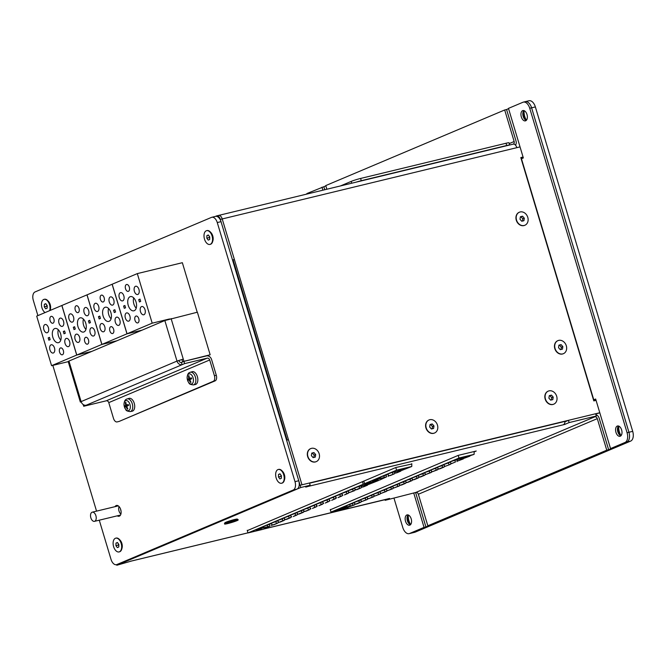 <?xml version="1.0" encoding="UTF-8"?>
<svg xmlns="http://www.w3.org/2000/svg" width="666" height="666" viewBox="0 0 666 666"><rect width="100%" height="100%" fill="white"/><g stroke="black" fill="none" stroke-linecap="round" stroke-linejoin="round"><path stroke-width="1" d="M596.07 400.358L593.806 400.899L520.804 157.576L523.068 157.026M523.093 157.118L520.87 157.792M520.021 146.895L516.824 147.669A4.72 2.714 -103.6 0 0 513.195 144.147A2.356 1.923 -112.9 0 0 514.152 141.517L504.686 109.973L325.766 185.581L326.856 189.227M599.783 412.745L301.981 484.806L222.219 218.947A4.72 2.714 -103.6 0 0 218.59 215.426A4.72 2.714 -103.6 0 0 218.348 215.509A4.72 2.714 76.4 0 1 218.59 215.426A4.72 2.714 76.4 0 1 222.219 218.947L234.39 259.507L232.6 260.256M515.509 145.18A4.72 3.846 67.1 0 0 516.025 141.059L506.568 109.524L504.686 109.973M287.138 440.068L233.125 260.04M599.808 412.837L595.712 413.961M567.174 420.862L309.548 483.2M234.39 259.507L232.509 259.956L220.346 219.405A4.72 2.714 -103.6 0 0 216.716 215.884A4.72 2.714 -103.6 0 0 216.475 215.959L215.393 216.417M130.961 561.03A4.72 2.714 -103.6 0 0 131.61 561.005A4.72 2.714 -103.6 0 0 131.851 560.93L116.816 565.251L300.782 487.512L300.108 485.256L299.142 485.664L300.108 485.256L286.588 440.201L288.461 439.743L301.981 484.806L300.108 485.256L309.49 482.992L310.165 485.239L305.752 487.104L308.258 486.388A4.72 2.714 -103.6 0 0 309.074 485.697M120.904 514.06A4.72 2.714 76.4 0 1 119.089 506.576M120.588 509.182A4.72 2.714 -103.6 0 0 121.046 511.055M233.267 262.487L233.816 262.329M286.538 438.062L285.997 438.22M286.588 438.245L286.047 438.395M237.995 519.48L237.263 519.089A6.485 0.499 163.3 0 0 230.935 520.512A6.485 0.499 163.3 0 0 224.875 522.81L224.475 523.543A7.076 0.541 -16.7 0 1 225.616 522.91A7.076 0.541 -16.7 0 1 232.9 520.512A7.076 0.541 -16.7 0 1 237.995 519.48A7.076 0.541 -16.7 0 1 238.028 519.513L238.162 519.971A7.076 0.541 -16.7 0 1 237.013 520.637A7.076 0.541 -16.7 0 1 229.479 523.11A7.076 0.541 -16.7 0 1 224.609 524.034A7.076 0.541 -16.7 0 1 225.757 523.368A7.076 0.541 -16.7 0 1 233.283 520.887A7.076 0.541 -16.7 0 1 238.162 519.971M263.844 528.987L389.56 498.459L385.148 500.324L384.965 499.7M415.817 492.449L594.738 416.841A2.356 1.923 67.1 0 1 597.294 418.639L606.759 450.183L427.83 525.782L418.365 494.247A2.356 1.923 67.1 0 0 415.817 492.449L385.148 500.324M594.738 416.841L596.32 416L595.645 413.744L568.439 420.329L569.114 422.585L596.32 416M569.114 422.585L564.701 424.45L308.258 486.388M300.782 487.512L310.165 485.239M247.319 530.611L395.837 467.507L411.779 464.027M330.311 509.773L458.225 455.377L476.24 451.015L474.117 451.914M387.054 499.175A4.72 2.714 76.4 0 1 386.804 499.259A4.72 2.714 76.4 0 1 386.555 499.3M309.723 483.791A4.72 2.714 -103.6 0 0 309.765 483.15M564.968 421.395A4.72 2.714 76.4 0 1 563.453 424.633M564.46 423.643L564.701 424.45M564.951 421.803L568.439 420.329M116.816 565.251L116.633 564.643M606.759 450.183L608.632 449.725L599.167 418.181A4.72 3.846 67.1 0 0 595.92 414.668M427.83 525.782L608.632 449.725M535.364 106.918A8.258 4.745 -103.6 0 0 529.012 100.749L525.258 101.657A8.258 4.745 76.4 0 1 531.61 107.825A8.258 4.745 -103.6 0 0 525.258 101.657L523.384 102.114A8.258 4.745 76.4 0 1 529.736 108.275L535.364 106.918L632.7 431.343L628.945 432.259L531.61 107.825L628.945 432.259A8.258 4.745 76.4 0 1 626.906 442.008A8.258 4.745 -103.6 0 0 628.945 432.259L627.072 432.709L529.736 108.275M524.833 101.798A8.258 4.745 76.4 0 1 525.258 101.657M508.558 108.675L506.568 109.524M325.857 185.881L323.859 186.721L324.767 189.735M415.592 492.499L425.924 526.931L409.557 533.508A8.258 4.745 76.4 0 1 409.132 533.649L414.76 532.284A8.258 4.745 -103.6 0 0 415.184 532.142L411.438 533.05A8.258 4.745 76.4 0 1 411.014 533.191A8.258 4.745 -103.6 0 0 411.438 533.05L626.906 442.008L630.652 441.1A8.258 4.745 -103.6 0 0 632.7 431.343M410.481 524.716A5.311 3.047 76.4 0 1 407.276 520.312A5.311 3.047 76.4 0 1 408.116 514.926A5.311 3.047 -103.6 0 0 407.276 520.312A5.311 3.047 -103.6 0 0 410.481 524.716M620.912 435.797A5.311 3.047 76.4 0 1 617.698 431.393A5.311 3.047 76.4 0 1 618.539 426.007A5.311 3.047 -103.6 0 0 617.698 431.393A5.311 3.047 -103.6 0 0 620.912 435.797M526.282 120.379A5.311 3.047 76.4 0 1 523.068 115.976A5.311 3.047 76.4 0 1 523.909 110.589A5.311 3.047 -103.6 0 0 523.068 115.976A5.311 3.047 -103.6 0 0 526.282 120.379M415.184 532.142L630.652 441.1M408.325 515.109A9.441 5.42 -103.6 0 0 410.589 524.467M618.756 426.19A9.441 5.42 -103.6 0 0 621.012 435.547M524.117 110.764A9.441 5.42 -103.6 0 0 526.381 120.121M410.681 524.508A5.311 3.047 76.4 0 1 409.515 523.659A5.311 3.047 76.4 0 1 407.734 516.317A5.311 3.047 76.4 0 1 408.391 515.026M621.112 435.589A5.311 3.047 76.4 0 1 619.938 434.74A5.311 3.047 76.4 0 1 618.165 427.397A5.311 3.047 76.4 0 1 618.814 426.107M526.473 120.163A5.311 3.047 76.4 0 1 525.308 119.322A5.311 3.047 76.4 0 1 523.534 111.971A5.311 3.047 76.4 0 1 524.184 110.689M521.187 158.849L523.343 157.942L508.466 108.375L522.96 102.256A8.258 4.745 76.4 0 1 523.384 102.114M593.514 399.916L595.662 399.017L610.539 448.584L625.024 442.457A8.258 4.745 76.4 0 0 627.072 432.709M595.754 399.317L593.572 400.124M610.539 448.584L625.024 442.457M617.265 426.065A5.311 3.047 76.4 0 1 617.54 425.974A5.311 3.047 76.4 0 1 621.753 430.411A5.311 3.047 76.4 0 1 620.038 436.288A5.311 3.047 76.4 0 1 615.884 432.092A5.311 3.047 76.4 0 1 617.265 426.065M522.635 110.639A5.311 3.047 76.4 0 1 522.91 110.548A5.311 3.047 76.4 0 1 527.122 114.993A5.311 3.047 76.4 0 1 525.407 120.871A5.311 3.047 76.4 0 1 521.253 116.667A5.311 3.047 76.4 0 1 522.635 110.639M409.132 533.649A8.258 4.745 76.4 0 1 402.78 527.48L393.989 498.176M425.924 526.931L424.051 527.38L413.777 493.14M409.557 533.508L424.051 527.38M306.293 194.206A8.258 4.745 76.4 0 1 307.492 193.298L323.859 186.721M322.885 190.193L321.986 187.179M409.881 525.116A5.311 3.047 76.4 0 1 409.607 525.208A5.311 3.047 76.4 0 1 405.394 520.77A5.311 3.047 76.4 0 1 407.109 514.893A5.311 3.047 76.4 0 1 411.263 519.089A5.311 3.047 76.4 0 1 409.881 525.116M368.273 484.182L358.916 486.538A7.784 0.599 163.3 0 0 353.43 488.769A7.784 0.599 163.3 0 0 353.488 488.827L352.514 489.244A7.784 0.599 163.3 0 0 347.028 491.475A7.784 0.599 163.3 0 0 347.086 491.533L346.112 491.949A7.784 0.599 163.3 0 0 340.626 494.18A7.784 0.599 163.3 0 0 340.684 494.239L339.71 494.647A7.784 0.599 163.3 0 0 334.232 496.886A7.784 0.599 163.3 0 0 334.282 496.944L333.308 497.352A7.784 0.599 163.3 0 0 327.83 499.592A7.784 0.599 163.3 0 0 327.88 499.65L326.906 500.058A7.784 0.599 163.3 0 0 321.428 502.297A7.784 0.599 163.3 0 0 321.478 502.355L320.504 502.763A7.784 0.599 163.3 0 0 315.026 505.003A7.784 0.599 163.3 0 0 315.076 505.061L314.111 505.469A7.784 0.599 163.3 0 0 308.624 507.708A7.784 0.599 163.3 0 0 308.674 507.767L307.709 508.175A7.784 0.599 163.3 0 0 302.222 510.414A7.784 0.599 163.3 0 0 302.281 510.464L301.307 510.88A7.784 0.599 163.3 0 0 295.821 513.111A7.784 0.599 163.3 0 0 295.879 513.17L294.905 513.586A7.784 0.599 163.3 0 0 289.419 515.817A7.784 0.599 163.3 0 0 289.477 515.875L288.503 516.292A7.784 0.599 163.3 0 0 283.017 518.523A7.784 0.599 163.3 0 0 283.075 518.581L282.101 518.997A7.784 0.599 163.3 0 0 276.623 521.228A7.784 0.599 163.3 0 0 276.673 521.287L275.699 521.694A7.784 0.599 163.3 0 0 270.221 523.934A7.784 0.599 163.3 0 0 270.271 523.992L269.297 524.4A7.784 0.599 163.3 0 0 263.819 526.639A7.784 0.599 163.3 0 0 263.869 526.698L262.895 527.106A7.784 0.599 163.3 0 0 257.417 529.345A7.784 0.599 163.3 0 0 257.467 529.403L270.038 526.09L269.414 524.358M368.506 484.482L378.43 480.569L363.228 484.249L248.01 532.933L263.212 529.254L270.038 526.09M364.943 484.407L370.113 482.992L364.943 484.407M362.446 481.618L363.228 484.249M367.715 484.315L367.599 485.148L363.653 486.813L362.104 487.187L361.122 485.914M367.599 485.148L366.05 485.522L365.784 484.781M366.05 485.522L362.104 487.187M247.219 530.303L248.01 532.933M355.02 489.002L354.795 490.559L349.309 492.599L353.246 490.934L352.622 489.194M354.795 490.559L353.246 490.934M361.422 486.297L361.197 487.853L357.251 489.518L355.702 489.893L354.379 488.186M361.197 487.853L359.648 488.228L359.024 486.488M359.648 488.228L355.702 489.893M347.977 490.892L349.309 492.599M348.618 491.708L348.393 493.256L346.844 493.631L346.22 491.899M348.393 493.256L344.455 494.93L346.844 493.631M341.575 493.589L342.907 495.304M342.216 494.413L341.999 495.962L340.451 496.337L339.827 494.605M341.999 495.962L338.053 497.635L340.451 496.337M335.181 496.295L336.505 498.01M335.814 497.119L335.597 498.668L334.049 499.042L333.425 497.311M335.597 498.668L331.651 500.333L334.049 499.042M328.779 499L330.103 500.707M329.412 499.825L329.195 501.373L327.647 501.748L327.023 500.008M329.195 501.373L325.249 503.038L327.647 501.748M322.377 501.706L323.701 503.413M323.01 502.53L322.794 504.079L321.245 504.453L320.621 502.713M322.794 504.079L318.848 505.744L321.245 504.453M315.975 504.412L317.299 506.118M316.608 505.236L316.392 506.784L314.843 507.159L314.219 505.419M316.392 506.784L312.446 508.449L314.843 507.159M309.573 507.117L310.897 508.824M310.214 507.942L309.99 509.49L306.044 511.155L304.495 511.53L303.172 509.823M309.99 509.49L304.495 511.53M308.441 509.865L307.817 508.125M303.813 510.647L303.588 512.196L299.642 513.861L298.093 514.235L296.77 512.529M303.588 512.196L302.039 512.57L301.415 510.83M302.039 512.57L298.093 514.235M297.411 513.344L297.186 514.901L295.637 515.276L295.013 513.536M297.186 514.901L293.248 516.566L295.637 515.276M290.368 515.234L291.7 516.941M291.009 516.05L290.784 517.607L286.846 519.272L285.298 519.647L283.966 517.94M284.607 518.756L284.382 520.304L280.444 521.977L278.896 522.352L277.564 520.645M290.784 517.607L289.235 517.982L288.611 516.242M289.235 517.982L285.298 519.647M284.382 520.304L282.842 520.679L282.218 518.947M282.842 520.679L278.896 522.352M256.127 530.394L261.297 528.979L256.127 530.394M278.205 521.461L277.988 523.01L274.042 524.683L272.494 525.058L271.17 523.343M271.803 524.167L271.586 525.715M277.988 523.01L272.494 525.058M276.44 523.384L275.816 521.653M268.065 526.923L267.083 525.149M401.615 470.096L392.257 472.444A7.784 0.599 163.3 0 0 386.771 474.683A7.784 0.599 163.3 0 0 386.829 474.741L385.855 475.149A7.784 0.599 163.3 0 0 380.369 477.389A7.784 0.599 163.3 0 0 380.428 477.447L379.454 477.855A7.784 0.599 163.3 0 0 373.967 480.094A7.784 0.599 163.3 0 0 374.026 480.153L386.588 476.839L385.964 475.108M401.848 470.396L411.771 466.483L396.57 470.163L395.779 467.532M398.285 470.321L403.454 468.906L398.285 470.321M411.779 463.653L411.771 466.483M401.057 470.229L400.94 471.053L396.994 472.727L395.446 473.101L394.463 471.828M400.94 471.053L399.392 471.428L399.125 470.695M399.392 471.428L395.446 473.101M363.778 481.052L364.568 483.683L396.57 470.163M364.568 483.683L379.762 480.003L386.588 476.839M372.685 481.143L377.855 479.728L372.685 481.143M394.763 472.211L394.538 473.759L390.592 475.432L389.044 475.807L387.72 474.092M388.361 474.916L388.136 476.465M394.538 473.759L389.044 475.807M392.99 474.134L392.366 472.402M384.615 477.672L383.633 475.899M463.894 457.875L464.202 458.275L466.866 457.151L454.72 460.289A7.975 0.608 -16.7 0 0 449.167 462.554A7.975 0.608 -16.7 0 0 449.217 462.612L448.318 462.995A7.975 0.608 -16.7 0 0 442.765 465.259A7.975 0.608 -16.7 0 0 442.815 465.318L441.916 465.692A7.975 0.608 -16.7 0 0 436.363 467.965A7.975 0.608 -16.7 0 0 436.413 468.023L435.514 468.398A7.975 0.608 -16.7 0 0 429.961 470.671A7.975 0.608 -16.7 0 0 430.011 470.729L429.112 471.103A7.975 0.608 -16.7 0 0 423.559 473.376A7.975 0.608 -16.7 0 0 423.609 473.434L422.71 473.809A7.975 0.608 -16.7 0 0 417.157 476.082A7.975 0.608 -16.7 0 0 417.207 476.132L416.308 476.515A7.975 0.608 -16.7 0 0 410.764 478.787A7.975 0.608 -16.7 0 0 410.805 478.837L409.906 479.22A7.975 0.608 -16.7 0 0 404.362 481.493A7.975 0.608 -16.7 0 0 404.404 481.543L403.504 481.926A7.975 0.608 -16.7 0 0 397.96 484.199A7.975 0.608 -16.7 0 0 398.002 484.249L397.111 484.632A7.975 0.608 -16.7 0 0 391.558 486.896A7.975 0.608 -16.7 0 0 391.608 486.954L390.709 487.337A7.975 0.608 -16.7 0 0 385.156 489.602A7.975 0.608 -16.7 0 0 385.206 489.66L384.307 490.043A7.975 0.608 -16.7 0 0 378.754 492.307A7.975 0.608 -16.7 0 0 378.804 492.365L377.905 492.74A7.975 0.608 -16.7 0 0 372.352 495.013A7.975 0.608 -16.7 0 0 372.402 495.071L371.503 495.446A7.975 0.608 -16.7 0 0 365.95 497.718A7.975 0.608 -16.7 0 0 366 497.777L365.101 498.151A7.975 0.608 -16.7 0 0 359.548 500.424A7.975 0.608 -16.7 0 0 359.598 500.482L358.699 500.857A7.975 0.608 -16.7 0 0 353.147 503.13A7.975 0.608 -16.7 0 0 353.196 503.18L352.297 503.563A7.975 0.608 -16.7 0 0 346.753 505.835A7.975 0.608 -16.7 0 0 346.795 505.885L345.895 506.268A7.975 0.608 -16.7 0 0 340.351 508.541A7.975 0.608 -16.7 0 0 340.393 508.591L354.553 504.878L348.077 507.242M348.027 507.642L331.01 512.096L458.966 458.025L474.109 454.362L469.955 455.744M464.277 457.367L460.914 458.208L464.277 457.367M458.774 458.874L467.582 456.227M458.966 458.025L458.175 455.394M474.109 454.362L474.117 451.531M464.202 458.275L469.896 456.143M461.563 458.433L461.871 459.265L457.8 460.98L456.751 459.598M457.8 460.98L463.37 458.899L463.494 457.967M461.871 459.265L463.37 458.899M454.828 460.239L455.469 461.971L451.398 463.686L450.099 461.971M455.469 461.971L451.398 463.686M457.167 460.148L456.968 461.605M444.996 466.391L450.566 464.31L444.996 466.391L443.698 464.677M448.426 462.945L449.067 464.668M450.765 462.853L450.566 464.31M444.364 465.559L444.172 467.016L440.101 468.731L438.594 469.097L437.296 467.382M442.024 465.651L442.665 467.374L444.172 467.016M442.665 467.374L438.594 469.097M435.622 468.356L436.263 470.079L432.192 471.803L437.77 469.721L437.962 468.265M432.192 471.803L430.894 470.088M384.415 489.993L385.056 491.716L380.985 493.439L386.563 491.358L386.755 489.901M380.985 493.439L379.687 491.724M436.263 470.079L437.77 469.721M418.756 476.373L418.564 477.83L414.493 479.553L412.995 479.92L411.688 478.205M416.425 476.465L417.066 478.196L418.564 477.83M365.209 498.11L365.859 499.833L361.788 501.556L367.357 499.475L367.549 498.01M361.788 501.556L360.481 499.841M429.22 471.062L429.861 472.785L425.799 474.508L431.368 472.427L431.56 470.962M425.799 474.508L424.492 472.793M429.861 472.785L431.368 472.427M422.818 473.759L423.468 475.491L424.966 475.124L420.895 476.848L419.397 477.214L418.09 475.499M423.468 475.491L419.397 477.214M417.066 478.196L412.995 479.92M425.158 473.668L424.966 475.124M390.817 487.287L391.458 489.019L387.387 490.734L386.089 489.019M393.156 487.196L392.957 488.653L387.387 490.734M391.458 489.019L392.957 488.653M397.219 484.582L397.86 486.313L393.789 488.028L399.359 485.947L399.558 484.49M393.789 488.028L392.482 486.313M361.147 500.715L360.955 502.172L356.884 503.896L355.386 504.262L354.079 502.547M358.808 500.815L359.457 502.539L360.955 502.172M371.611 495.404L372.252 497.127L368.19 498.851L366.883 497.136M359.457 502.539L355.386 504.262M354.745 503.421L354.553 504.878M352.414 503.513L353.055 505.244M378.013 492.698L378.654 494.422L374.583 496.145L380.161 494.064L380.353 492.607M374.583 496.145L373.285 494.43M412.354 479.079L412.162 480.536L408.091 482.259L406.593 482.617L405.286 480.902M405.96 481.784L405.76 483.241L401.69 484.965L400.191 485.323L398.884 483.608M373.951 495.313L373.759 496.769L368.19 498.851M349.683 504.453L350.391 506.368M343.764 508.016L336.904 510.372L341.417 509.39L345.721 507.733L343.764 508.016M372.252 497.127L373.759 496.769M330.219 509.465L331.01 512.096M336.904 510.364L345.712 507.717M340.043 509.565L343.564 508.349L340.043 509.565M365.859 499.833L367.357 499.475M378.654 494.422L380.161 494.064M385.056 491.716L386.563 491.358M397.86 486.313L399.359 485.947M403.621 481.876L404.262 483.608L400.191 485.323M404.262 483.608L405.76 483.241M410.023 479.17L410.664 480.902L406.593 482.617M410.664 480.902L412.162 480.536M37.895 315.609L33.3 300.299A7.076 4.071 76.4 0 1 35.048 291.941L211.455 217.399A7.076 4.071 76.4 0 1 211.821 217.282A7.076 4.071 76.4 0 1 217.266 222.561L294.996 481.66A7.076 4.071 76.4 0 1 293.248 490.018L116.841 564.56A7.076 4.071 76.4 0 1 116.475 564.676A7.076 4.071 76.4 0 1 111.031 559.398L99.267 520.188M116.475 564.676L120.23 563.769A7.076 4.071 -103.6 0 0 120.596 563.652L116.841 564.56M293.248 490.018L297.003 489.11L120.596 563.652M217.266 222.561L221.02 221.653A7.076 4.071 -103.6 0 0 215.576 216.375L211.821 217.282M221.02 221.653L298.751 480.752L294.996 481.66M297.003 489.11A7.076 4.071 -103.6 0 0 298.751 480.752M96.553 511.138L52.822 365.384M115.027 506.66A5.544 3.188 76.4 0 1 116.175 505.561A5.544 3.188 76.4 0 1 116.458 505.469A5.544 3.188 76.4 0 1 120.796 509.856A5.544 3.188 76.4 0 1 119.356 516.15A5.544 3.188 76.4 0 1 119.072 516.242A5.544 3.188 76.4 0 1 117.249 515.834M278.455 469.447A7.076 4.071 76.4 0 1 278.646 469.397A7.076 4.071 76.4 0 1 281.901 470.704L282.575 471.403A5.894 3.388 76.4 0 1 284.548 479.57L284.274 480.502A7.076 4.071 76.4 0 1 282.334 483.033A7.076 4.071 76.4 0 1 281.976 483.15A7.076 4.071 76.4 0 1 281.785 483.191M44.264 299.317A7.076 4.071 76.4 0 1 44.447 299.259A7.076 4.071 76.4 0 1 47.702 300.574L48.377 301.273A5.894 3.388 76.4 0 1 50.35 309.432L50.075 310.364A7.076 4.071 76.4 0 1 50.042 310.481M206.81 230.627A7.076 4.071 76.4 0 1 206.993 230.578A7.076 4.071 76.4 0 1 210.248 231.885L210.922 232.584A5.894 3.388 76.4 0 1 212.895 240.751L212.621 241.683A7.076 4.071 76.4 0 1 210.689 244.214A7.076 4.071 76.4 0 1 210.323 244.339A7.076 4.071 76.4 0 1 210.131 244.372M115.909 538.136A7.076 4.071 76.4 0 1 116.1 538.078A7.076 4.071 76.4 0 1 119.356 539.393L120.03 540.093A5.894 3.388 76.4 0 1 122.003 548.251L121.728 549.184A7.076 4.071 76.4 0 1 119.788 551.723A7.076 4.071 76.4 0 1 119.43 551.839A7.076 4.071 76.4 0 1 119.239 551.873M118.756 421.495A4.72 2.714 -103.6 0 0 119.006 421.461A4.72 2.714 -103.6 0 0 119.247 421.378L215.135 380.86A4.72 2.714 -103.6 0 0 216.3 375.291L211.572 359.515A4.72 3.846 67.1 0 0 206.468 355.919L183.949 361.372L184.624 363.619L207.143 358.175A2.356 1.923 67.1 0 1 209.698 359.973L108.766 402.622A2.356 1.923 67.1 0 0 106.21 400.824L83.7 406.268L83.175 404.537M216.3 375.291L214.427 375.741A4.72 2.714 76.4 0 1 213.262 381.31L215.135 380.86M119.247 421.378L213.262 381.31M214.427 375.741L209.698 359.973M117.374 421.836A4.72 2.714 76.4 0 1 117.124 421.911A4.72 2.714 76.4 0 1 113.495 418.39L108.766 402.622M210.156 354.787L182.626 361.671L210.156 354.787L197.377 312.204L164.835 320.537L176.998 361.089L183.275 359.116L176.998 361.089A4.72 3.846 -112.9 0 0 182.109 364.685L83.7 406.268M81.244 402.006L80.345 402.056L81.11 401.606L68.948 361.055L164.835 320.537M68.948 361.055L68.182 361.505L80.345 402.056M183.883 361.147L171.104 318.564M182.626 361.671L182.018 359.648M184.624 363.619L182.109 364.685L181.427 362.437L183.949 361.372M176.998 361.089L81.11 401.606A4.72 3.846 67.1 0 0 86.214 405.203M178.879 360.631A2.356 1.923 67.1 0 0 181.427 362.437M62.471 326.298A4.246 2.439 -103.6 0 0 63.578 321.478A4.246 2.439 -103.6 0 0 60.256 318.115A4.246 2.439 -103.6 0 0 58.883 322.819A4.246 2.439 -103.6 0 0 62.254 326.373A4.246 2.439 -103.6 0 0 62.471 326.298M76.773 355.036L61.905 305.469L36.697 316.117L51.573 365.684L76.773 355.036L91.783 351.407M62.479 354.728A3.538 2.031 -103.6 0 0 63.403 350.707A3.538 2.031 -103.6 0 0 60.639 347.91A3.538 2.031 -103.6 0 0 59.49 351.823A3.538 2.031 -103.6 0 0 62.296 354.787A3.538 2.031 -103.6 0 0 62.479 354.728M58.833 342.557A7.309 4.204 -103.6 0 0 60.739 334.257A7.309 4.204 -103.6 0 0 55.02 328.471A7.309 4.204 -103.6 0 0 52.647 336.563A7.309 4.204 -103.6 0 0 58.458 342.682A7.309 4.204 -103.6 0 0 58.833 342.557M50.166 339.652L49.475 337.354L48.185 337.895L48.876 340.193L50.166 339.652M64.594 330.96L63.312 331.502L64.003 333.799L65.285 333.258L64.594 330.96M47.353 332.684A4.246 2.439 -103.6 0 0 48.46 327.863A4.246 2.439 -103.6 0 0 45.138 324.509A4.246 2.439 -103.6 0 0 43.765 329.204A4.246 2.439 -103.6 0 0 47.136 332.759A4.246 2.439 -103.6 0 0 47.353 332.684M53.438 352.963A4.246 2.439 -103.6 0 0 54.537 348.143A4.246 2.439 -103.6 0 0 51.215 344.78A4.246 2.439 -103.6 0 0 49.842 349.483A4.246 2.439 -103.6 0 0 53.213 353.038A4.246 2.439 -103.6 0 0 53.438 352.963M68.556 346.578A4.246 2.439 -103.6 0 0 69.664 341.75A4.246 2.439 -103.6 0 0 66.342 338.395A4.246 2.439 -103.6 0 0 64.968 343.09A4.246 2.439 -103.6 0 0 68.34 346.645A4.246 2.439 -103.6 0 0 68.556 346.578M53.022 323.185A3.538 2.031 -103.6 0 0 53.938 319.164A3.538 2.031 -103.6 0 0 51.174 316.367A3.538 2.031 -103.6 0 0 50.025 320.279A3.538 2.031 -103.6 0 0 52.839 323.243A3.538 2.031 -103.6 0 0 53.022 323.185M58.308 329.745A7.309 4.204 -103.6 0 0 60.797 340.043M48.185 337.895L49.542 337.57M63.312 331.502L64.66 331.177M68.223 361.655L51.573 365.684M87.612 315.676A4.246 2.439 -103.6 0 0 88.711 310.856A4.246 2.439 -103.6 0 0 85.398 307.492A4.246 2.439 -103.6 0 0 84.024 312.196A4.246 2.439 -103.6 0 0 87.388 315.751A4.246 2.439 -103.6 0 0 87.612 315.676M101.906 344.414L87.038 294.847L61.838 305.494L76.707 355.061L101.906 344.414L116.925 340.784M87.621 344.106A3.538 2.031 -103.6 0 0 88.545 340.085A3.538 2.031 -103.6 0 0 85.772 337.287A3.538 2.031 -103.6 0 0 84.632 341.2A3.538 2.031 -103.6 0 0 87.437 344.164A3.538 2.031 -103.6 0 0 87.621 344.106M83.966 331.934A7.309 4.204 -103.6 0 0 85.872 323.634A7.309 4.204 -103.6 0 0 80.153 317.849A7.309 4.204 -103.6 0 0 77.789 325.94A7.309 4.204 -103.6 0 0 83.591 332.059A7.309 4.204 -103.6 0 0 83.966 331.934M75.3 329.029L74.609 326.731L73.327 327.272L74.018 329.57L75.3 329.029M89.735 320.338L88.445 320.879L89.136 323.176L90.418 322.635L89.735 320.338M72.486 322.069A4.246 2.439 -103.6 0 0 73.593 317.241A4.246 2.439 -103.6 0 0 70.271 313.886A4.246 2.439 -103.6 0 0 68.898 318.581A4.246 2.439 -103.6 0 0 72.269 322.136A4.246 2.439 -103.6 0 0 72.486 322.069M78.571 342.341A4.246 2.439 -103.6 0 0 79.679 337.52A4.246 2.439 -103.6 0 0 76.357 334.157A4.246 2.439 -103.6 0 0 74.983 338.861A4.246 2.439 -103.6 0 0 78.355 342.416A4.246 2.439 -103.6 0 0 78.571 342.341M93.69 335.955A4.246 2.439 -103.6 0 0 94.797 331.127A4.246 2.439 -103.6 0 0 91.475 327.772A4.246 2.439 -103.6 0 0 90.101 332.476A4.246 2.439 -103.6 0 0 93.473 336.022A4.246 2.439 -103.6 0 0 93.69 335.955M78.155 312.562A3.538 2.031 -103.6 0 0 79.079 308.541A3.538 2.031 -103.6 0 0 76.307 305.744A3.538 2.031 -103.6 0 0 75.166 309.665A3.538 2.031 -103.6 0 0 77.972 312.62A3.538 2.031 -103.6 0 0 78.155 312.562M83.441 319.122A7.309 4.204 -103.6 0 0 85.939 329.429M73.327 327.272L74.675 326.948M88.445 320.879L89.793 320.554M91.717 351.432L76.707 355.061M137.887 294.43A4.246 2.439 -103.6 0 0 138.994 289.61A4.246 2.439 -103.6 0 0 135.673 286.247A4.246 2.439 -103.6 0 0 134.299 290.95A4.246 2.439 -103.6 0 0 137.671 294.505A4.246 2.439 -103.6 0 0 137.887 294.43M152.189 323.168L137.313 273.601L112.113 284.249L126.981 333.816L152.189 323.168L169.647 318.947M137.895 322.86A3.538 2.031 -103.6 0 0 138.819 318.839A3.538 2.031 -103.6 0 0 136.047 316.042A3.538 2.031 -103.6 0 0 134.907 319.955A3.538 2.031 -103.6 0 0 137.712 322.918A3.538 2.031 -103.6 0 0 137.895 322.86M134.249 310.697A7.309 4.204 -103.6 0 0 136.147 302.389A7.309 4.204 -103.6 0 0 130.428 296.603A7.309 4.204 -103.6 0 0 128.063 304.695A7.309 4.204 -103.6 0 0 133.866 310.814A7.309 4.204 -103.6 0 0 134.249 310.697M125.574 307.784L124.892 305.486L123.601 306.027L124.292 308.325L125.574 307.784M140.01 299.092L138.719 299.633L139.41 301.939L140.701 301.39L140.01 299.092M122.76 300.824A4.246 2.439 -103.6 0 0 123.868 295.995A4.246 2.439 -103.6 0 0 120.546 292.64A4.246 2.439 -103.6 0 0 119.172 297.336A4.246 2.439 -103.6 0 0 122.544 300.89A4.246 2.439 -103.6 0 0 122.76 300.824M128.846 321.095A4.246 2.439 -103.6 0 0 129.953 316.275A4.246 2.439 -103.6 0 0 126.632 312.912A4.246 2.439 -103.6 0 0 125.258 317.615A4.246 2.439 -103.6 0 0 128.63 321.17A4.246 2.439 -103.6 0 0 128.846 321.095M143.973 314.71A4.246 2.439 -103.6 0 0 145.071 309.89A4.246 2.439 -103.6 0 0 141.75 306.526A4.246 2.439 -103.6 0 0 140.376 311.23A4.246 2.439 -103.6 0 0 143.748 314.777A4.246 2.439 -103.6 0 0 143.973 314.71M128.43 291.317A3.538 2.031 -103.6 0 0 129.354 287.296A3.538 2.031 -103.6 0 0 126.59 284.499A3.538 2.031 -103.6 0 0 125.441 288.42A3.538 2.031 -103.6 0 0 128.247 291.375A3.538 2.031 -103.6 0 0 128.43 291.317M137.313 273.601L182.351 262.704L197.211 312.246M133.716 297.877A7.309 4.204 -103.6 0 0 136.214 308.183M123.601 306.027L124.95 305.702M138.719 299.633L140.076 299.309M142 330.186L126.981 333.816M112.745 305.053A4.246 2.439 -103.6 0 0 113.853 300.233A4.246 2.439 -103.6 0 0 110.531 296.87A4.246 2.439 -103.6 0 0 109.157 301.573A4.246 2.439 -103.6 0 0 112.529 305.128A4.246 2.439 -103.6 0 0 112.745 305.053M127.048 333.791L112.179 284.224L86.98 294.871L101.848 344.439L127.048 333.791L142.058 330.161M112.754 333.483A3.538 2.031 -103.6 0 0 113.678 329.462A3.538 2.031 -103.6 0 0 110.914 326.665A3.538 2.031 -103.6 0 0 109.765 330.577A3.538 2.031 -103.6 0 0 112.579 333.541A3.538 2.031 -103.6 0 0 112.754 333.483M109.107 321.32A7.309 4.204 -103.6 0 0 111.014 313.012A7.309 4.204 -103.6 0 0 105.295 307.226A7.309 4.204 -103.6 0 0 102.93 315.318A7.309 4.204 -103.6 0 0 108.733 321.437A7.309 4.204 -103.6 0 0 109.107 321.32M100.441 318.406L99.75 316.109L98.468 316.65L99.151 318.947L100.441 318.406M114.868 309.715L113.586 310.256L114.277 312.554L115.559 312.013L114.868 309.715M97.627 311.447A4.246 2.439 -103.6 0 0 98.734 306.618A4.246 2.439 -103.6 0 0 95.413 303.263A4.246 2.439 -103.6 0 0 94.039 307.958A4.246 2.439 -103.6 0 0 97.411 311.513A4.246 2.439 -103.6 0 0 97.627 311.447M103.713 331.718A4.246 2.439 -103.6 0 0 104.82 326.898A4.246 2.439 -103.6 0 0 101.498 323.534A4.246 2.439 -103.6 0 0 100.125 328.238A4.246 2.439 -103.6 0 0 103.488 331.793A4.246 2.439 -103.6 0 0 103.713 331.718M118.831 325.333A4.246 2.439 -103.6 0 0 119.938 320.512A4.246 2.439 -103.6 0 0 116.617 317.149A4.246 2.439 -103.6 0 0 115.243 321.853A4.246 2.439 -103.6 0 0 118.615 325.399A4.246 2.439 -103.6 0 0 118.831 325.333M103.297 301.939A3.538 2.031 -103.6 0 0 104.212 297.918A3.538 2.031 -103.6 0 0 101.448 295.121A3.538 2.031 -103.6 0 0 100.3 299.042A3.538 2.031 -103.6 0 0 103.113 301.998A3.538 2.031 -103.6 0 0 103.297 301.939M108.583 308.5A7.309 4.204 -103.6 0 0 111.072 318.806M98.468 316.65L99.817 316.325M113.586 310.256L114.935 309.931M116.858 340.809L101.848 344.439M90.851 517.823A4.72 2.714 76.4 0 1 92.266 512.171A4.72 2.714 76.4 0 1 95.896 515.692A4.72 2.714 76.4 0 1 94.48 521.345A4.72 2.714 76.4 0 1 90.851 517.823M125.941 402.905L125.391 402.58A11.788 10.19 70.4 0 0 125.624 404.953L125.508 405.519A11.788 1.881 166.1 0 0 124.65 406.094L127.664 405.394A1.931 1.116 76.4 0 0 127.772 405.81M124.867 406.019A3.23 1.856 76.4 0 0 125.133 406.909L126.898 406.277M124.65 406.094A3.472 1.99 -103.6 0 0 124.917 406.984L126.249 407.018A11.788 10.115 61.3 0 0 127.356 409.149L127.672 408.599M127.356 409.149A3.472 1.99 -103.6 0 0 127.855 408.941A11.788 9.008 -108.3 0 1 126.89 406.743L127.006 406.177A11.788 0.699 -22.1 0 1 128.588 405.428A3.472 1.99 -103.6 0 0 128.322 404.545A11.788 1.099 168.8 0 0 126.665 405.036L126.265 404.687A11.788 8.933 -115.4 0 1 125.882 402.372A3.472 1.99 -103.6 0 0 125.391 402.58M128.272 404.578L128.272 404.578A3.23 1.856 76.4 0 1 128.538 405.452M125.674 400.657A5.203 2.989 76.4 0 1 129.945 404.453A5.203 2.989 76.4 0 1 128.663 410.597A5.203 2.989 76.4 0 1 124.392 406.801A5.203 2.989 76.4 0 1 125.674 400.657M126.632 405.036L128.338 404.811L126.265 404.687M130.228 411.596C124.559 410.872 126.515 409.623 124.833 408.075L123.976 404.487C124.192 401.348 125.116 399.542 126.74 399.076L129.062 398.376A6.602 3.796 76.4 0 1 134.241 403.28A6.602 3.796 76.4 0 1 132.168 411.213L130.228 411.596A6.518 3.746 -103.6 0 0 132.268 403.762A6.518 3.746 -103.6 0 0 127.164 398.926A6.518 3.746 -103.6 0 0 126.915 399.009M125.508 405.519L127.664 405.394M189.069 376.232L188.52 375.907A11.788 10.19 70.4 0 0 188.753 378.28L188.636 378.846A11.788 1.881 166.1 0 0 187.779 379.42L190.792 378.721A1.931 1.116 76.4 0 0 190.901 379.137M187.995 379.345A3.23 1.856 76.4 0 0 188.262 380.228L190.026 379.603L188.977 379.995L189.377 380.344A11.788 10.115 61.3 0 0 190.484 382.475L190.801 381.918M190.484 382.475A3.472 1.99 -103.6 0 0 190.984 382.267A11.788 9.008 -108.3 0 1 190.018 380.07L190.135 379.503A11.788 0.699 -22.1 0 1 191.716 378.754A3.472 1.99 -103.6 0 0 191.45 377.863A11.788 1.099 168.8 0 0 189.793 378.355L189.394 378.005A11.788 8.933 -115.4 0 1 189.011 375.699A3.472 1.99 -103.6 0 0 188.52 375.907M191.642 378.788L191.4 377.905A3.23 1.856 76.4 0 1 191.666 378.779M188.803 373.984A5.203 2.989 76.4 0 1 193.073 377.78A5.203 2.989 76.4 0 1 191.791 383.924A5.203 2.989 76.4 0 1 187.521 380.128A5.203 2.989 76.4 0 1 188.803 373.984M189.76 378.363L191.467 378.138L189.394 378.005M187.779 379.42A3.472 1.99 -103.6 0 0 188.045 380.303L188.977 379.995M193.356 384.923C187.687 384.199 189.644 382.95 187.962 381.393L187.104 377.813C187.321 374.667 188.245 372.86 189.868 372.394L192.191 371.703A6.602 3.796 76.4 0 1 197.369 376.606A6.602 3.796 76.4 0 1 195.296 384.54L193.356 384.923A6.518 3.746 -103.6 0 0 195.396 377.089A6.518 3.746 -103.6 0 0 190.293 372.244A6.518 3.746 -103.6 0 0 190.043 372.336M191.592 378.446L190.792 378.721M119.356 539.393A7.076 4.071 76.4 0 1 121.728 549.184M118.215 543.564L118.814 545.987M115.984 543.106L117.441 542.49L118.839 544.438L118.789 546.994L117.333 547.61L115.934 545.662L115.984 543.106L117.599 542.715M115.934 545.662L118.182 545.121M119.414 551.806A7.076 4.071 76.4 0 1 119.056 551.931A7.076 4.071 76.4 0 1 113.52 546.328A7.076 4.071 76.4 0 1 115.36 538.295A7.076 4.071 76.4 0 1 115.726 538.17A7.076 4.071 76.4 0 1 121.262 543.772A7.076 4.071 76.4 0 1 119.414 551.806L119.056 551.931M281.901 470.704A7.076 4.071 76.4 0 1 284.274 480.502M280.761 474.883L281.36 477.306M278.53 474.417L279.986 473.809L281.385 475.749L281.335 478.313L279.878 478.929L278.48 476.981L278.53 474.417L280.145 474.025M278.48 476.981L280.727 476.431M281.959 483.125A7.076 4.071 76.4 0 1 281.601 483.241A7.076 4.071 76.4 0 1 276.065 477.647A7.076 4.071 76.4 0 1 277.905 469.605A7.076 4.071 76.4 0 1 278.271 469.488A7.076 4.071 76.4 0 1 283.808 475.091A7.076 4.071 76.4 0 1 281.959 483.125L281.601 483.241M47.702 300.574A7.076 4.071 76.4 0 1 50.075 310.364M46.57 304.745L47.161 307.168M44.339 304.287L45.788 303.671L47.194 305.619L47.144 308.175L45.688 308.791L44.281 306.843L44.339 304.287L45.954 303.896M44.281 306.843L46.537 306.302M45.072 312.579A7.076 4.071 76.4 0 1 41.508 305.586A7.076 4.071 76.4 0 1 43.715 299.475A7.076 4.071 76.4 0 1 44.073 299.35A7.076 4.071 76.4 0 1 48.818 302.847A7.076 4.071 76.4 0 1 49.642 310.647M210.248 231.885A7.076 4.071 76.4 0 1 212.621 241.683M209.116 236.064L209.707 238.486M206.885 235.597L208.333 234.99L209.74 236.93L209.69 239.494L208.233 240.11L206.826 238.162L206.885 235.597L208.5 235.206M206.826 238.162L209.082 237.62M210.314 244.305A7.076 4.071 76.4 0 1 209.948 244.422A7.076 4.071 76.4 0 1 204.412 238.828A7.076 4.071 76.4 0 1 206.26 230.786A7.076 4.071 76.4 0 1 206.618 230.669A7.076 4.071 76.4 0 1 212.154 236.272A7.076 4.071 76.4 0 1 210.314 244.305M224.609 524.034L224.467 523.584A7.076 0.541 -16.7 0 1 224.475 523.543M232.842 521.386L228.779 522.76L232.842 521.386M434.457 433.042A7.076 5.769 -112.9 0 1 434.332 433.1A7.076 5.769 -112.9 0 1 433.599 433.341A7.076 5.769 -112.9 0 1 426.09 428.388A7.076 5.769 -112.9 0 1 428.821 420.063A7.076 5.769 -112.9 0 1 428.946 420.013M429.662 426.998L430.07 424.483L432.234 423.959L433.991 425.949L433.583 428.463L431.418 428.987L429.662 426.998M432.117 428.821L432.484 426.59L430.719 424.6L430.02 424.766M433.991 425.949L432.484 426.59M432.234 423.959L430.719 424.6M433.857 433.233A7.076 5.769 -112.9 0 1 426.34 428.28A7.076 5.769 -112.9 0 1 429.07 419.955A7.076 5.769 -112.9 0 1 429.795 419.713A7.076 5.769 -112.9 0 1 437.312 424.667A7.076 5.769 -112.9 0 1 434.582 432.992A7.076 5.769 -112.9 0 1 433.857 433.233M563.311 353.713A7.076 5.769 -112.9 0 1 563.186 353.771A7.076 5.769 -112.9 0 1 562.462 354.012A7.076 5.769 -112.9 0 1 554.953 349.059A7.076 5.769 -112.9 0 1 557.683 340.734A7.076 5.769 -112.9 0 1 557.808 340.684M558.524 347.669L558.924 345.155L561.097 344.63L562.853 346.62L562.445 349.134L560.281 349.658L558.524 347.669M560.98 349.492L561.338 347.261L559.582 345.271L558.882 345.438M562.853 346.62L561.338 347.261M561.097 344.63L559.582 345.271M562.712 353.904A7.076 5.769 -112.9 0 1 555.203 348.951A7.076 5.769 -112.9 0 1 557.933 340.626A7.076 5.769 -112.9 0 1 558.657 340.384A7.076 5.769 -112.9 0 1 566.167 345.338A7.076 5.769 -112.9 0 1 563.444 353.663A7.076 5.769 -112.9 0 1 562.712 353.904M524.783 225.291A7.076 5.769 -112.9 0 1 524.658 225.349A7.076 5.769 -112.9 0 1 523.934 225.591A7.076 5.769 -112.9 0 1 516.425 220.637A7.076 5.769 -112.9 0 1 519.155 212.312A7.076 5.769 -112.9 0 1 519.28 212.263M519.996 219.247L520.396 216.733L522.569 216.209L524.325 218.198L523.917 220.712L521.753 221.237L519.996 219.247M522.452 221.07L522.81 218.839L521.053 216.85L520.354 217.016M524.325 218.198L522.81 218.839M522.569 216.209L521.053 216.85M524.184 225.483A7.076 5.769 -112.9 0 1 516.674 220.529A7.076 5.769 -112.9 0 1 519.405 212.204A7.076 5.769 -112.9 0 1 520.129 211.963A7.076 5.769 -112.9 0 1 527.639 216.916A7.076 5.769 -112.9 0 1 524.916 225.241A7.076 5.769 -112.9 0 1 524.184 225.483M553.687 404.195A7.076 5.769 -112.9 0 1 553.563 404.254A7.076 5.769 -112.9 0 1 552.838 404.487A7.076 5.769 -112.9 0 1 545.321 399.542A7.076 5.769 -112.9 0 1 548.051 391.208A7.076 5.769 -112.9 0 1 548.176 391.158M548.892 398.151L549.3 395.637L551.465 395.113L553.221 397.103L552.822 399.617L550.649 400.141L548.892 398.151M551.348 399.966L551.714 397.735L549.958 395.746L549.25 395.92M553.221 397.103L551.714 397.735M551.465 395.113L549.958 395.746M553.088 404.387A7.076 5.769 -112.9 0 1 545.579 399.434A7.076 5.769 -112.9 0 1 548.301 391.108A7.076 5.769 -112.9 0 1 549.034 390.867A7.076 5.769 -112.9 0 1 556.543 395.82A7.076 5.769 -112.9 0 1 553.812 404.145A7.076 5.769 -112.9 0 1 553.088 404.387M316.159 461.671A7.076 5.769 -112.9 0 1 316.034 461.721A7.076 5.769 -112.9 0 1 315.309 461.963A7.076 5.769 -112.9 0 1 307.8 457.009A7.076 5.769 -112.9 0 1 310.522 448.684A7.076 5.769 -112.9 0 1 310.647 448.634M311.363 455.619L311.771 453.105L313.936 452.58L315.701 454.57L315.293 457.092L313.12 457.617L311.363 455.619M313.828 457.442L314.185 455.211L312.429 453.221L311.73 453.388M315.701 454.57L314.185 455.211M313.936 452.58L312.429 453.221M315.559 461.854A7.076 5.769 -112.9 0 1 308.05 456.909A7.076 5.769 -112.9 0 1 310.781 448.576A7.076 5.769 -112.9 0 1 311.505 448.343A7.076 5.769 -112.9 0 1 319.014 453.288A7.076 5.769 -112.9 0 1 316.283 461.621A7.076 5.769 -112.9 0 1 315.559 461.854M356.11 182.151A7.076 0.541 -16.7 0 1 361.28 180.694L506.709 145.504A7.076 0.541 -16.7 0 1 509.598 145.013M509.681 144.997L509.032 142.815A7.076 0.541 163.3 0 0 506.027 143.257L506.709 145.504M361.28 180.694L360.606 178.446L506.027 143.257M360.606 178.446A7.076 0.541 163.3 0 0 351.198 181.402L351.74 183.208M340.451 185.939L351.198 181.402M516.824 147.669L220.346 219.405M509.257 143.581L514.152 141.517M131.851 560.93L247.977 532.825M597.294 418.639L418.365 494.247M521.453 158.741L593.772 399.816M106.21 400.824L207.143 358.175M125.624 404.953L126.307 404.786M125.849 406.668L126.89 406.293M126.249 407.018L126.923 406.843M188.636 378.846L191.567 378.455M188.753 378.28L189.435 378.113M189.377 380.344L190.051 380.169M216.716 215.884L513.195 144.147M131.61 561.005L247.985 532.85M263.728 529.037L386.804 499.259M119.006 421.461L117.124 421.911M94.48 521.345L120.504 515.051M92.266 512.171L118.282 505.877M128.255 404.578L128.513 405.461"/></g></svg>
